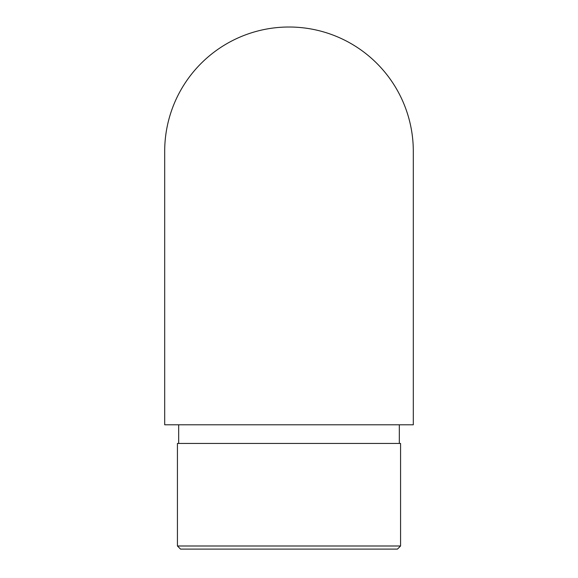 <?xml version="1.0" encoding="UTF-8"?>
<svg xmlns="http://www.w3.org/2000/svg" width="578" height="578" viewBox="0 0 578 578"><rect width="100%" height="100%" fill="white"/><g stroke="black" fill="none" stroke-linecap="round" stroke-linejoin="round"><path stroke-width="0.87" d="M413.306 151.32A124.306 124.306 0 0 0 289 27.014A124.306 124.306 0 0 0 164.694 151.328L164.694 424.794L413.306 424.794L413.306 151.32M399.326 443.442L399.326 424.794M400.568 443.442L177.432 443.442L177.432 545.993L400.568 545.993L400.568 443.442M400.568 545.993L397.454 549.1L180.546 549.1L177.432 545.993M178.674 443.442L178.674 424.794"/></g></svg>
